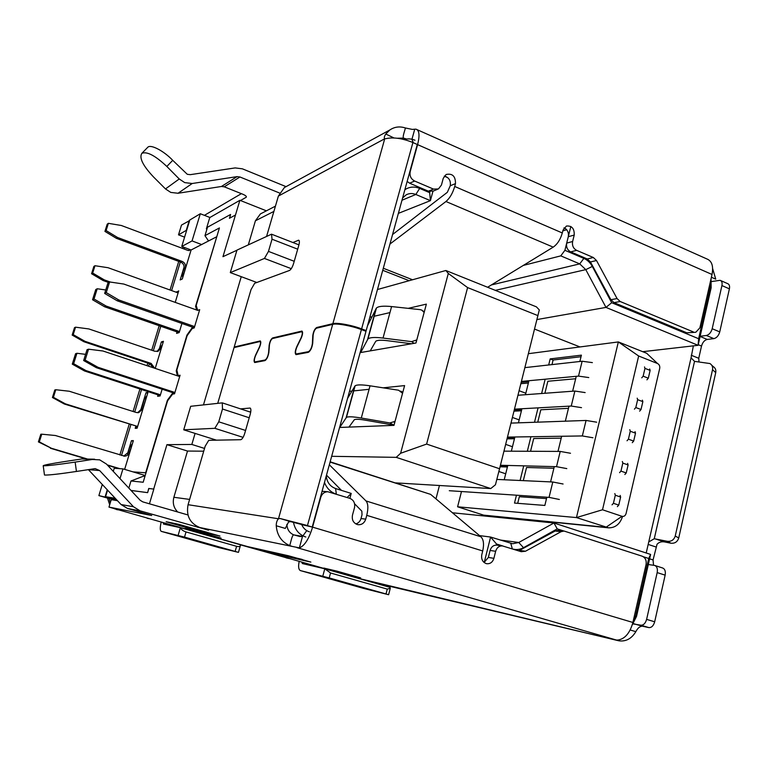 <?xml version="1.0" encoding="UTF-8"?>
<svg xmlns="http://www.w3.org/2000/svg" width="768" height="768" viewBox="0 0 768 768"><rect width="100%" height="100%" fill="white"/><g stroke="black" fill="none" stroke-linecap="round" stroke-linejoin="round"><path stroke-width="1.15" d="M354.566 503.75L361.853 511.171L362.026 514.771L361.008 518.544L365.731 519.149C364.406 522.979 361.93 524.832 358.282 524.726L357.149 524.477C353.232 522.835 351.686 519.706 352.493 515.098L354.48 507.754C355.296 503.174 353.741 500.045 349.814 498.346L327.83 491.741C324.346 491.856 321.984 493.728 320.755 497.347L312.576 527.146C308.938 539.002 304.531 545.914 299.357 547.882L199.891 527.549L208.493 530.179L140.112 510.845L133.469 506.765L99.638 470.554L95.184 468.614L76.435 471.456C59.894 473.942 49.354 475.142 44.813 475.066L44.448 474.826M92.947 459.379L75.149 462.096C58.608 464.534 48.067 465.782 43.546 465.811L43.21 465.754C43.43 465.139 50.63 463.738 64.81 461.539L81.974 458.938L99.686 459.85L106.464 464.054L140.141 500.246L142.79 501.878L187.882 514.934M286.07 186.643L242.381 168.826L235.162 167.914L190.282 174.662L187.286 174.298L172.733 160.33C163.786 150.835 150.48 143.962 147.754 147.293L141.869 153.312C146.995 151.238 155.318 155.626 166.829 166.454L179.242 178.973L165.485 188.928L170.803 192.422L178.042 193.258L192.211 183.504L184.733 182.621L179.242 178.973M361.008 518.544C360.144 521.357 358.416 523.142 355.805 523.901M648.317 564.528L654.701 565.44L662.64 567.994C664.934 568.973 665.77 571.354 665.146 575.146L654.682 621.792C653.501 625.814 651.562 627.744 648.854 627.59L642.461 626.218C639.965 626.179 637.757 627.994 635.846 631.651C631.603 638.64 625.997 641.702 619.046 640.838L616.426 640.051L617.837 640.051C624.883 638.995 629.914 633.139 632.899 622.474L646.061 564.586C646.675 560.448 645.379 557.645 642.192 556.195L564.038 531.034L561.091 531.677L525.466 551.242L521.27 551.693L502.426 545.914C499.094 545.789 496.838 547.584 495.648 551.29L493.901 558.336C492.662 562.147 490.31 563.952 486.854 563.731L486.106 563.558C482.515 562.032 481.085 559.056 481.805 554.63L482.717 550.954L366.749 515.338C368.429 508.378 368.179 503.578 366 500.938L329.328 464.794M502.253 545.894L496.829 545.136C493.517 545.04 491.27 546.806 490.09 550.454L488.352 557.443L484.109 562.493M88.358 469.603L121.066 504.528L127.488 508.454L151.699 515.491L108.97 507.091L185.232 528.922M94.618 459.216L81.974 458.938M720.701 280.57L727.565 283.594C729.302 284.256 729.917 286.003 729.398 288.854L719.741 331.901C718.618 335.693 716.669 337.939 713.875 338.63L707.261 339.427C704.525 340.118 702.614 342.326 701.52 346.061L698.746 358.291L699.014 361.901M711.763 365.251L713.107 366.49C715.325 367.901 716.189 369.946 715.728 372.624L678.739 537.974C677.462 541.853 674.851 543.59 670.896 543.206L664.426 541.901C661.43 541.43 658.963 542.208 657.043 544.253L653.069 559.93L653.53 565.248M711.504 281.558L720.106 280.32C721.843 280.973 722.448 282.72 721.92 285.571L712.186 328.733C711.062 332.525 709.114 334.781 706.339 335.491L700.138 336.269M712.656 268.637L715.747 279.158L711.389 277.248M618.422 640.714L360.154 578.755M324.269 568.531L267.552 552.278L267.744 551.616M654.701 565.44C656.976 566.419 657.802 568.8 657.178 572.602L646.618 619.373C645.437 623.395 643.498 625.334 640.81 625.19L633.072 623.894M649.21 541.67L654.259 538.752L694.531 361.363L691.056 357.85L646.205 552.998M678.739 537.974L675.235 536.035C673.949 539.923 671.328 541.68 667.354 541.306L654.259 538.752M694.531 361.363L709.91 363.542C712.128 364.944 713.002 366.998 712.531 369.696L715.728 372.624M693.37 345.85L691.056 357.85M241.382 193.661L204.413 215.338M411.965 139.238L414.739 129.197L412.358 129.418L405.389 127.968C405.014 130.166 402.384 136.646 403.459 138.096L401.76 138.989M178.79 524.333L219.974 536.074L199.584 531.37L166.157 521.731L178.79 524.333M185.357 529.085L184.906 528.49L194.861 530.621L221.03 538.08L210.48 535.776M220.56 538.982L247.622 546.595L288.528 555.782L310.858 562.09L267.552 552.278M324.47 568.723L323.798 568.07L336.806 571.104L360.643 577.901L360.115 578.861M675.235 536.035L712.531 369.696M406.694 139.037L403.459 138.096L397.325 138.24M417.158 129.686L706.867 258.941C711.878 260.918 713.597 266.102 712.022 274.474L699.888 327.83L695.837 332.237L686.794 332.803L695.28 332.304M414.739 129.197L415.978 129.158C419.347 130.272 419.885 135.418 417.6 144.624L410.208 171.562C409.44 175.834 410.918 178.992 414.624 181.027L433.469 189.091L438.461 188.938L441.446 185.021L443.251 178.32L446.141 174.48C452.448 173.194 455.568 176.246 455.482 183.619L450.259 185.75C450.931 180.682 448.963 177.446 444.336 176.054M240.48 200.534L246.067 197.338L246.317 196.512M192.211 183.504L237.053 176.63L239.942 176.986L224.256 186.816L242.813 194.237C245.453 195.36 246.624 196.33 246.326 197.126L246.067 197.338M279.6 193.037L239.942 176.986M287.213 186.019L284.362 187.574L278.381 196.08L384.73 138.768C383.933 137.962 384.288 136.378 385.776 134.016L389.846 129.965C394.56 126.797 399.734 126.134 405.389 127.968M306.758 530.63L302.506 536.448L300.01 536.563L293.626 534.826C289.411 532.915 287.165 529.43 286.877 524.362M117.485 500.698L111.821 499.728L110.986 500.458L108.97 507.091M194.362 531.648L194.746 530.602L220.906 538.061L220.522 539.098M290.63 557.52L290.813 556.829M302.074 560.112L302.256 559.44M291.475 546.163L289.709 545.578C281.558 541.939 277.066 535.334 276.24 525.754C276.202 522.739 276.95 520.406 278.486 518.765L188.064 504.701L205.181 446.218L208.742 440.314L240.739 439.709C242.17 439.296 243.504 437.155 244.752 433.286L250.243 414.192C251.155 410.659 251.098 408.614 250.08 408.058L240.547 408.883M199.891 527.549C189.955 523.459 186.01 515.846 188.064 504.701M289.709 545.578C290.602 543.245 291.878 535.44 293.626 534.826M302.506 536.448L299.357 547.882M336.653 571.075L336.278 572.074M413.338 142.742L411.936 139.373M389.942 244.051L445.949 201.514C449.779 198.259 452.698 193.248 454.723 186.47L562.301 232.963L562.992 230.198L566.419 226.042C571.862 225.581 574.464 228.586 574.224 235.066L572.621 241.507C571.968 245.568 573.302 248.515 576.614 250.349L593.328 257.501L596.506 260.525L617.069 298.56L620.198 301.517L693.36 331.939M454.723 186.47L455.482 183.619M224.256 186.816L221.453 186.48L178.042 193.258M393.955 137.942L385.776 134.016M384.73 138.768L386.246 138.605C393.091 137.126 401.443 138.221 411.312 141.878L417.293 144.48L366.192 330.576L361.613 328.886C352.013 325.142 336.595 322.358 332.87 323.683L384.73 138.768M292.877 242.515L298.656 240.192C299.568 240.566 299.616 242.266 298.819 245.309L293.587 263.51C292.378 267.264 291.014 269.578 289.478 270.461L254.65 283.296L251.002 289.651L234.211 347.021L260.246 340.915C261.149 341.76 260.89 343.92 259.459 347.414L255.696 355.354C254.256 358.877 253.997 361.066 254.899 361.92L265.075 360.01C266.774 358.906 267.936 356.467 268.579 352.694L269.165 345.254C269.798 341.51 270.97 339.062 272.669 337.92L301.91 331.075C303.005 331.987 302.765 334.339 301.19 338.131L296.966 346.829C295.382 350.65 295.142 353.03 296.246 353.971L308.438 351.677C310.435 350.448 311.75 347.77 312.374 343.642L312.797 335.549C313.421 331.469 314.726 328.781 316.733 327.494L332.87 323.683M278.381 196.08L266.563 236.467M360.48 577.872L336.643 571.066M365.731 519.149L366.749 515.338M217.718 403.354L234.038 347.587L260.045 341.52C260.822 342.24 260.602 344.122 259.354 347.155L255.59 355.085C253.958 359.098 253.661 361.584 254.717 362.534L264.893 360.634C266.813 359.395 268.138 356.63 268.867 352.339L269.453 344.899C270 341.654 271.008 339.533 272.486 338.544L301.69 331.728C302.63 332.515 302.419 334.56 301.056 337.853L296.842 346.541C295.027 350.899 294.768 353.587 296.045 354.634L308.246 352.358C310.512 350.976 312 347.933 312.71 343.248L313.133 335.155C313.661 331.622 314.803 329.299 316.541 328.176L332.678 324.384L278.486 518.765L280.118 518.506L290.669 521.635L288.566 521.952L285.302 528.422L276.24 525.754M414.624 181.027L409.661 183.206L407.136 181.44M596.506 260.525L590.448 261.965L610.896 299.702L614.006 302.63L620.198 301.517M590.448 261.965L587.29 258.97L593.328 257.501M574.224 235.066L568.291 236.707L566.698 243.101C566.074 247.123 567.398 250.051 570.672 251.885L587.29 258.97M568.291 236.707C568.915 232.57 567.514 229.603 564.096 227.827M562.301 232.963C560.429 239.501 557.395 244.224 553.2 247.142L487.603 287.261M409.661 183.206L428.381 191.194L433.344 191.04L437.424 189.36M686.794 332.803L614.006 302.63M165.485 188.928L153.485 176.918C142.848 165.59 138.979 157.718 141.869 153.312M317.798 327.888L316.733 327.494M364.838 330.854L366.192 330.576M309.072 351.907L308.438 351.677M296.525 353.971L297.677 354.374M301.613 331.075L302.237 331.306M272.669 337.92L273.648 338.275M265.622 360.202L265.075 360.01M255.11 361.92L256.186 362.294M234.211 347.021L235.123 347.338M450.259 185.75L447.322 192.326L392.563 234.518M249.331 411.773L250.79 411.658M323.923 491.414L322.003 491.462M563.808 531.014L558.077 530.381L555.158 531.014L518.63 550.867M330.077 462.077L430.627 494.381L480.912 536.774C483.59 539.491 484.195 544.224 482.717 550.954M280.118 518.506L305.702 525.101L312.24 527.04L303.13 524.947M301.373 524.429L290.669 521.635M332.678 324.384C336.365 323.059 351.84 325.853 361.411 329.587L365.99 331.286L312.24 527.04M147.216 147.83L147.754 147.293M341.434 490.358L326.496 475.133M430.627 494.381L330.154 461.798M439.44 485.501L435.974 498.883L439.44 485.501M445.853 270.499L448.291 273.456L400.618 453.274L426.624 444.077L499.555 468.749L539.309 309.926L536.419 306.854L445.853 270.499L377.462 289.517M331.661 456.307L396.23 457.354L490.752 488.563L395.837 482.899M566.726 229.757L562.819 230.88M444.269 176.141L447.84 177.696M563.914 228.086L566.035 229.008M490.752 488.563L495.456 484.771L499.555 468.749M400.618 453.274L396.23 457.354M360.134 352.627L415.978 342.998L426.365 304.128L408.192 308.352M389.962 312.586L373.93 316.31M371.981 316.762L369.84 317.261M339.581 427.459L393.984 425.366L404.602 385.594L383.146 387.83M369.101 389.299L353.482 390.922M351.869 391.094L349.498 391.344M537.955 315.619L467.597 287.587L448.291 273.456M484.253 562.435L490.589 537.043L496.512 544.003L496.243 545.098M479.501 535.594L490.589 537.043L512.64 543.744L518.765 542.496L553.949 522.998L452.438 512.774M349.882 498.365L351.216 493.421L335.587 488.534C330.115 486.49 326.995 482.314 326.246 476.016M347.117 497.51L351.216 493.421M710.774 279.946L711.139 287.837L711.034 278.813M353.27 326.986L353.472 326.275M309.494 531.85C305.635 530.592 302.947 527.933 301.43 523.872M632.256 624.864L636.538 616.378L635.683 615.821L633.206 621.158M635.683 615.821L648.71 558.47L650.611 554.429L553.949 522.998L557.242 528.883L563.837 531.014M643.392 556.752L648.71 558.47M512.938 549.101C516.576 550.003 520.09 549.533 523.478 547.69L557.242 528.883M496.512 544.003L502.982 546.019M324.48 482.458C326.659 488.083 330.384 491.914 335.635 493.939M429.974 191.635L429.686 192.682L419.674 188.41C414.394 186.307 409.459 186.73 404.87 189.686M536.966 319.555L605.99 307.411L698.093 345.312L698.64 338.726L611.683 302.717L592.31 266.448C590.237 262.646 587.424 259.968 583.872 258.394L564.902 250.31L570.835 226.493M698.64 338.726L710.698 285.619M115.229 500.314L98.88 495.61L116.592 499.747L105.581 496.694L107.578 490.128M189.629 220.579L181.488 225.082L178.502 234.845L184.589 237.139M266.39 210.826L239.894 200.304L209.77 217.565M579.994 346.944L534.576 329.088L579.994 346.944M711.139 287.837L698.093 345.312L642.701 351.686M398.371 213.37L430.406 200.65L432.95 191.232M564.902 250.31L560.784 255.869L523.315 265.421M402.605 197.962L406.118 194.87C409.2 193.238 412.435 193.104 415.824 194.467L401.981 200.237M467.597 287.587L426.624 444.077M404.333 139.594C407.837 138.48 411.389 138.691 414.979 140.237M346.214 325.315L346.406 324.605M305.827 537.034C299.088 534.73 294.97 529.824 293.462 522.298M429.686 192.682L430.406 200.65L415.824 194.467L419.674 188.41M583.872 258.394L579.725 263.885L560.784 255.869M491.405 284.938L579.725 263.885L585.773 269.635L605.99 307.411L611.683 302.717M174.173 523.382L206.726 532.195M255.821 548.438L301.718 559.286M102.979 485.213L102.086 485.098L98.88 495.61M177.725 511.997C173.712 507.926 172.435 503.021 173.875 497.28L189.619 499.411M173.875 497.28L187.507 451.056L166.925 444.672L153.696 489.072L148.723 488.477L147.629 492.653L148.858 488.515L153.696 489.072M149.443 503.808L153.83 489.11M131.04 490.464L147.629 492.653M105.178 496.646L107.27 489.792M236.928 250.234L222.96 256.675L239.894 200.304M262.618 212.774L260.4 213.926L255.418 220.79L248.314 244.877M189.274 220.435L186.24 230.4L178.502 234.845M207.466 227.347L206.688 227.779M229.613 218.208L230.582 214.474L207.504 227.213L204.96 235.67L208.541 240.979M636.538 616.378L650.611 554.429M187.507 451.056L203.722 451.19M131.011 490.435L147.494 492.605M235.354 215.078L229.44 218.294L230.582 214.474M222.269 402.864L190.694 406.291L183.725 429.811L214.829 428.314L218.755 421.805L222.49 409.018L222.269 402.864L250.694 412.224M249.216 417.763L222.49 409.018M245.568 430.454L218.755 421.805M243.082 437.366L214.829 428.314M216.451 440.17L183.725 429.811M204.538 448.426L191.827 444.451L195.082 433.402M166.925 444.672L191.827 444.451M271.526 234.182L236.966 250.109L230.304 272.602L264.442 258.442L268.474 251.395L272.026 239.213L271.526 234.182L298.934 244.877M297.706 249.187L272.026 239.213M294.221 261.293L268.474 251.395M291.283 268.675L264.442 258.442M256.838 282.49L230.304 272.602M203.472 404.909L241.248 276.682M144.95 476.352L143.386 476.218L130.982 480.989L128.842 488.102M204.96 235.67L219.418 227.942L196.195 305.405L197.674 310.378L199.69 309.658L194.237 327.898L192.24 328.522L187.114 335.712L176.842 369.984L178.138 375.61L180.077 375.235L174.518 393.811L172.608 394.099L167.587 400.848L143.184 482.246L130.982 480.989M178.138 375.61L179.798 376.166M197.674 310.378L123.821 284.054L109.594 281.952L106.253 292.618L104.669 293.443L117.206 300.787L118.858 300.01L106.253 292.618M154.675 368.227L151.142 363.437L84.979 341.318L73.21 334.627L75.562 327.178L88.867 328.944L154.829 351.274L158.198 351.197L161.078 348.048L162.038 345.898M162.346 344.89L157.027 351.504M75.562 327.178L74.506 327.658L72.163 335.078L73.21 334.627M84.979 341.318L83.894 341.731L72.163 335.078M153.264 367.757L149.818 363.754L83.894 341.731M507.053 438.864L514.454 438.768M533.712 438.518L561.206 438.163L533.712 438.518L530.554 451.277M596.678 422.189L586.061 420.451L510.998 423.101M507.494 437.098L582.336 435.946L592.954 437.76M632.266 442.685L633.667 441.091L635.51 433.171L635.021 431.635M627.024 440.774L628.416 439.171L630.269 431.242L629.789 429.696M608.15 527.798L483.658 515.136L457.594 506.794L461.491 491.53M507.302 517.728L507.168 518.285M511.354 451.19L514.714 437.702L507.312 437.808M504.211 479.77L507.638 466.061L500.275 465.869M518.429 422.832L521.741 409.565L514.301 409.958M525.456 394.704L528.72 381.638L521.222 382.33M579.859 361.488L581.405 355.152L550.186 358.896L548.678 364.973M516.451 495.197L514.502 503.069L544.848 505.44L546.845 497.232M550.579 481.891L554.294 466.618M557.99 451.411L561.677 436.262M565.344 421.181L568.992 406.166M572.63 391.21L576.259 376.32M545.155 379.21L541.622 393.504M538.07 407.856L534.499 422.266M530.918 436.733L527.328 451.267M523.718 465.85L520.09 480.499M528.413 353.683L618.346 341.933L576.461 517.574L457.594 506.794M512.458 446.736L505.67 444.374M505.699 473.798L498.854 471.494M519.168 419.875L512.419 417.456M525.83 393.216L519.12 390.739M551.971 364.608L553.104 360.019L550.186 358.896M517.699 503.318L519.331 496.714L546.518 498.586L519.331 496.714M523.306 480.643L526.55 467.501L553.891 468.25L526.55 467.501M537.754 422.15L540.816 409.776L568.464 408.336L540.816 409.776M544.886 393.264L547.853 381.254L575.664 378.749L547.853 381.254M581.021 356.726L553.104 360.019M638.659 356.006L657.494 363.504L646.685 353.28L618.346 341.933L638.659 356.006L602.515 509.77L576.461 517.574L608.669 527.856C615.427 527.827 620.054 524.026 622.541 516.442M602.515 509.77L622.013 516.317C623.99 516.73 625.344 515.789 626.083 513.514L659.702 368.448C660.038 366.115 659.299 364.474 657.494 363.504M649.68 368.976L650.131 370.416L644.966 368.381L643.142 376.176L648.317 378.202L650.131 370.416L648.317 378.202L646.915 379.843M639.629 411.13L641.021 409.507L642.854 401.654L637.651 399.667L635.808 407.539L641.021 409.507L642.854 401.654L642.384 400.166M635.51 433.171L630.269 431.242L628.416 439.171L633.667 441.091L635.51 433.171L630.269 431.242M624.845 474.528L626.237 472.963L628.099 464.966L622.829 463.085L620.957 471.091L626.237 472.963L628.099 464.966L627.6 463.373M617.357 506.65L618.749 505.114L620.63 497.05L615.312 495.226L613.421 503.299L618.749 505.114L620.63 497.05L620.112 495.398M110.448 282.077L104.275 279.878L92.669 273.034L94.982 265.718L108.096 267.725L177.811 292.81L178.272 292.31M177.869 292.166L177.024 292.522M94.982 265.718L93.869 266.429L91.555 273.725L92.669 273.034M104.275 279.878L103.123 280.531L91.555 273.725M108.614 282.49L103.123 280.531M513.994 411.168L521.443 410.784M585.149 392.582L574.886 391.046L517.987 395.261M514.502 409.152L571.248 406.042L581.51 407.654M634.416 409.162L635.808 407.539L637.651 399.667L637.19 398.179M644.525 366.941L644.966 368.381L643.142 376.176L641.75 377.827M524.909 367.632L582.134 361.238L592.387 362.621M588.778 377.568L578.515 376.109L521.453 381.418M528.374 383.011L520.886 383.683M190.646 249.811L188.045 250.474L121.354 225.494L108.374 223.325L107.213 224.198L104.938 231.398L116.381 238.32L180.701 262.118C183.446 263.453 184.522 265.594 183.936 268.55L182.333 273.859L182.688 277.718M189.725 249.466L189.158 250.618M116.381 238.32L117.581 237.504L182.122 261.408C184.877 262.752 185.952 264.902 185.366 267.869L183.542 274.906M104.938 231.398L106.09 230.563L117.581 237.504M108.374 223.325L106.09 230.563M137.453 427.085L137.347 426.374L65.347 403.834L53.405 397.315L55.795 389.731L69.302 391.248L136.243 412.483L138.71 412.627L142.589 409.094L146.544 397.066M146.918 395.818L144.451 398.832L141.293 409.238L137.645 412.714M55.795 389.731L54.816 389.971L52.426 397.517L53.405 397.315M65.347 403.834L64.33 404.016L52.426 397.517M137.347 426.374L64.33 404.016M137.165 426.989L135.888 427.075L136.07 426.451M137.318 427.517L135.888 427.075M500.045 466.781L507.408 466.982M570.499 453.264L560.227 451.421L503.971 451.152M500.429 465.264L556.522 466.675L566.803 468.605M622.33 461.491L622.829 463.085L620.957 471.091L619.565 472.666M87.168 458.928L51.398 448.262L39.322 441.869L41.75 434.189L55.402 435.514L124.675 456.173C127.037 455.952 128.63 454.714 129.446 452.448L131.952 445.248M119.856 468.662L107.261 464.909M123.754 456.115L128.198 452.438L129.888 446.851L132.394 443.77M41.75 434.189L40.819 434.246L38.4 441.888L39.322 441.869M51.398 448.262L38.4 441.888M118.637 468.586L107.626 465.302M86.074 458.88L50.429 448.262M563.078 484.003L552.797 481.997L496.829 479.424M449.29 490.714L549.062 497.376L559.354 499.469M612.029 504.845L613.421 503.299L615.312 495.226L614.803 493.574M162.125 389.213L160.099 395.942L157.622 396.307L158.054 394.877M135.792 426.365L135.197 428.323L137.107 428.208L147.955 392.4L145.987 392.726L140.506 410.813M155.222 368.41L163.44 341.299L161.395 341.904L158.957 349.968M175.219 302.381L178.714 290.87L176.429 292.31M181.91 323.462L179.165 332.582L176.592 333.379L177.034 331.91M177.379 375.792L176.237 370.81L186.941 335.088L192.557 327.197M196.685 310.022L195.581 306.288L216.691 237.043M184.147 266.861L180.182 279.926L182.314 278.966L191.098 249.984L216.374 236.928M189.446 249.37L189.072 250.627M121.498 455.491L130.819 424.81L121.498 455.491M134.717 411.994L141.552 389.52L134.717 411.994M148.637 366.211L149.414 363.619L148.637 366.211M153.322 350.765L160.771 326.266L153.322 350.765M171.619 290.573L180.317 261.974L171.619 290.573M184.243 249.053L184.685 247.584L184.243 249.053M124.637 469.373L133.354 440.621L131.453 440.669L127.402 454.022M172.934 392.746L167.443 400.138L145.651 472.81L133.066 471.888L145.2 475.507M145.987 392.726L147.686 393.274M161.395 341.904L163.075 342.48M176.602 291.763L177.792 292.195M196.56 306.643L195.581 306.288M191.098 249.984L181.747 246.48L192.058 240.922L201.638 244.541M192.058 240.922L200.304 213.744L189.802 220.003L181.747 246.48M131.453 440.669L133.171 441.197M133.066 471.888L122.957 468.874L114.23 468.288L113.29 471.389M167.443 400.138L167.981 400.32M206.947 229.075L206.371 228.854L209.808 217.43L200.304 213.744M114.326 497.328L114.096 498.096L105.581 496.694M122.957 468.874L120.01 478.608M176.237 370.81L177.101 371.098M115.392 498.461L114.096 498.096M186.941 335.088L187.44 335.261M240.365 544.819L288.979 558.518L233.434 542.65M114.307 508.714L117.072 509.501M107.491 498.086L109.69 504.72M183.12 246.989L182.669 248.467M178.742 261.389L170.035 290.006M159.168 325.709L151.718 350.218M147.802 363.082L147.014 365.674M139.93 388.992L133.085 411.475M129.187 424.301L119.846 454.992M115.958 467.789L115.776 468.394M110.246 502.906L109.229 498.586M299.184 561.379C298.147 566.544 298.55 569.616 300.384 570.586L329.213 577.92L388.608 594.72L363.341 588.336M322.8 576.173L324.797 568.8L330.547 572.995L387.274 589.104L390.278 588.336L390.019 587.376L324.797 568.8L302.333 563.549L301.901 562.157M161.213 522.077C159.926 527.424 159.946 530.515 161.27 531.37L184.512 537.091L238.464 552.365L218.918 547.622M161.27 531.37L218.986 547.642L161.27 531.37M178.138 535.354L180.384 527.664C181.142 529.498 183.024 530.918 186.019 531.946L236.592 546.307C238.829 546.883 240.115 546.586 240.442 545.414L240.346 544.742L180.384 527.664L163.459 524.045L163.248 522.653M329.002 578.083L361.843 587.338L329.002 578.083M179.789 536.448L222.48 548.026L179.827 536.304M416.813 339.898L411.59 341.645L383.03 338.054C374.842 337.075 369.821 337.373 367.958 338.938L360.691 352.531M367.507 325.776L376.426 308.035C378.346 306.24 383.405 305.75 391.594 306.566L420.163 309.638L421.805 310.109L424.138 312.442M411.542 343.766L387.11 340.656C380.947 339.917 377.155 340.138 375.734 341.309L370.243 350.88M194.63 326.592L118.858 300.01M194.266 327.792L117.206 300.787M104.669 293.443L107.99 282.826L109.594 281.952M179.482 331.546L106.138 306.058L104.621 306.778L179.05 332.611M106.138 306.058L94.013 298.992L97.229 288.749L105.754 289.987M97.229 288.749L95.76 289.555L92.554 299.75L104.621 306.778M94.013 298.992L92.554 299.75M160.435 394.819L85.968 370.589L84.538 370.982L160.205 395.578M85.968 370.589L73.651 363.706L76.934 353.27L85.584 354.346M76.934 353.27L75.552 353.75L72.278 364.138L84.538 370.982M73.651 363.706L72.278 364.138M395.05 421.363L389.827 422.957L361.286 418.022C353.107 416.65 348.163 416.438 346.454 417.389L339.734 427.45M347.568 398.39L355.114 385.805C356.89 384.595 361.862 384.605 370.042 385.814L398.592 390.211L402.547 393.274M394.032 425.165L365.539 420.211C359.376 419.174 355.642 419.011 354.336 419.722L348.96 427.094M174.922 392.486L97.939 367.267L96.384 367.699L174.672 393.312M97.939 367.267L85.133 360.067L88.541 349.19L102.998 351.005L179.683 376.56M85.133 360.067L83.645 360.538L96.384 367.699M83.645 360.538L87.034 349.718L88.541 349.19M488.352 557.443L493.901 558.336M99.638 470.554L88.426 469.68M617.818 640.55L370.694 581.75M640.81 625.19L648.854 627.59M642.461 626.218L633.293 623.597M654.682 621.792L646.618 619.373M657.178 572.602L665.146 575.146M649.613 558.816L653.069 559.93M655.997 546.989L648.163 544.416M655.382 538.906L664.426 541.901M691.238 355.238L698.746 358.291M701.52 346.061L698.227 344.707M700.099 336.461L707.261 339.427M713.875 338.63L706.339 335.491M719.741 331.901L712.186 328.733M721.92 285.571L729.398 288.854M616.426 640.051L296.957 547.642M140.112 510.845L127.488 508.454M619.267 639.878L619.046 640.838M630.173 629.99L635.846 631.651M667.354 541.306L670.896 543.206M417.6 144.624L712.022 274.474M166.829 166.454L172.733 160.33M711.504 281.626L712.205 281.491M199.584 531.37L199.776 530.698M206.352 532.109L206.064 533.107M632.899 622.474L312.576 527.146M133.469 506.765L121.066 504.528M76.435 471.456L75.149 462.096M197.741 526.771L197.587 527.309M237.053 176.63L221.453 186.48M610.896 299.702L617.069 298.56M576.614 250.349L570.672 251.885M572.621 241.507L566.698 243.101M445.949 201.514L553.2 247.142M433.469 189.091L428.381 191.194M299.174 240.672L298.166 240.278M412.906 142.55L361.613 328.886M480.912 536.774L366 500.938M495.648 551.29L490.09 550.454M519.725 550.416L525.466 551.242M561.091 531.677L555.158 531.014M250.358 408.211L249.859 408.048M307.45 525.61L361.411 329.587M412.55 279.763L383.299 268.253M293.779 534.874L302.525 536.438M510.787 543.36L512.323 548.909M336.346 494.16L335.587 488.534M523.478 547.69L518.765 542.496L500.083 540.01M592.31 266.448L585.773 269.635L495.322 290.362M273.898 211.411L255.418 220.79M161.078 348.048L159.725 348.432M159.907 347.827L161.261 347.443M151.142 363.437L149.818 363.754M586.061 420.451L582.336 435.946M633.667 441.091L628.416 439.171M622.013 516.317L605.952 527.309L483.658 515.136M574.886 391.046L571.248 406.042M642.854 401.654L637.651 399.667M641.021 409.507L635.808 407.539M643.142 376.176L648.317 378.202M644.966 368.381L650.131 370.416M578.515 376.109L582.134 361.238M182.333 273.859L183.754 273.197M183.936 268.55L185.366 267.869M180.701 262.118L182.122 261.408M142.589 409.094L141.293 409.238M144.451 398.832L145.757 398.64M560.227 451.421L556.522 466.675M626.237 472.963L620.957 471.091M622.829 463.085L628.099 464.966M131.146 446.851L129.888 446.851M129.446 452.448L128.198 452.438M552.797 481.997L549.062 497.376M620.63 497.05L615.312 495.226M618.749 505.114L613.421 503.299M300.413 570.595L363.427 588.365M286.147 557.856L288.749 558.461M232.781 542.592L234.029 542.87M147.197 518.285L149.126 518.678M116.333 509.491L118.099 509.846M386.006 593.952L387.274 589.104M329.213 577.92L330.547 572.995M235.152 551.376L236.592 546.307M184.512 537.091L186.019 531.946M383.03 338.054L391.594 306.566M423.475 311.53L424.234 312.077M367.603 339.389L376.051 308.554M411.59 341.645L414.125 343.315M415.709 340.608L416.477 341.117M361.286 418.022L370.042 385.814M401.894 392.304L402.691 392.765M346.147 417.686L354.787 386.16M389.827 422.957L393.984 425.155M393.946 422.054L394.752 422.486M44.477 474.998L43.21 465.754M357.802 524.65L358.282 524.717M284.362 187.574L389.846 129.955M297.504 354.413L296.246 353.962M256.061 362.323L254.899 361.92M323.376 491.366L327.83 491.741M301.814 331.776L302.534 332.035M260.131 341.549L260.746 341.77M409.2 280.694L382.742 270.307M260.4 213.926L275.434 206.15M158.198 351.197L157.21 351.475M138.71 412.627L137.856 412.714M124.675 456.173L124.051 456.154M300.384 570.586L363.389 588.355M390.163 588.768L388.608 594.71M240.317 545.837L238.474 552.355M367.958 338.938L376.426 308.035M424.291 311.885L422.976 310.944M346.454 417.389L355.114 385.805M402.806 392.304L400.762 391.114"/></g></svg>
